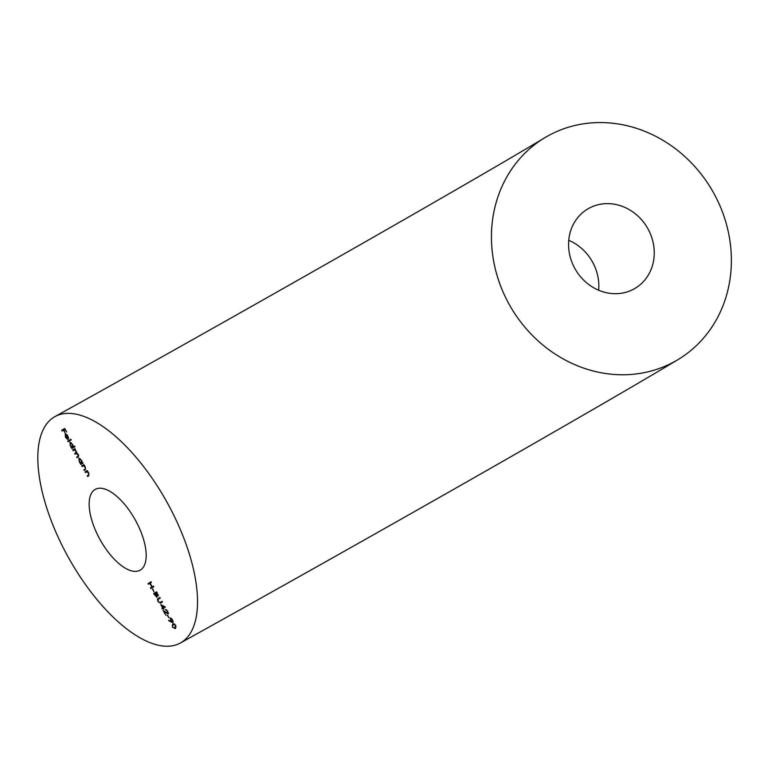 <?xml version="1.0" encoding="UTF-8"?>
<svg xmlns="http://www.w3.org/2000/svg" width="768" height="768" viewBox="0 0 768 768"><rect width="100%" height="100%" fill="white"/><g stroke="black" fill="none" stroke-linecap="round" stroke-linejoin="round"><path stroke-width="1.15" d="M166.157 500.746A129.398 56.496 61 0 1 180.49 642.931A129.398 56.496 61 0 1 69.187 558.845A129.398 56.496 61 0 1 54.864 416.659A129.398 56.496 61 0 1 166.157 500.746M509.626 305.174A129.398 116.41 59.1 0 0 677.923 359.664A129.398 116.41 59.1 0 0 713.194 192.154A129.398 116.41 59.1 0 0 544.896 137.664A129.398 116.41 59.1 0 0 509.626 305.174M588.72 208.406A46.214 41.578 59.1 0 0 587.654 209.021A46.214 41.578 59.1 0 0 575.395 269.443A46.214 41.578 59.1 0 0 634.09 288.922A46.214 41.578 59.1 0 0 635.165 288.307A46.214 41.578 59.1 0 0 647.414 227.885A46.214 41.578 59.1 0 0 588.72 208.406M134.986 519.418A46.214 20.179 -119 0 0 95.242 489.389A46.214 20.179 -119 0 0 100.358 540.173A46.214 20.179 -119 0 0 140.102 570.202A46.214 20.179 -119 0 0 134.986 519.418M65.741 437.069L67.478 439.344L65.51 437.318L65.194 434.016L66.269 434.17L67.834 435.946L68.573 438.298L68.112 439.334L65.501 434.688L65.741 437.069M74.65 446.006L75.014 446.65L71.875 448.522L70.282 445.786L69.926 442.387L72.605 444.422L73.315 446.803L74.65 446.006L73.315 446.803M82.733 462.48L83.088 463.114L80.851 464.458L79.267 461.722L78.902 458.323L81.581 460.358L82.32 462.73M85.066 471.917L87.293 470.582L88.81 473.174L88.771 475.786L87.629 476.477L87.264 475.834L88.781 474.826L88.464 473.222L86.88 471.811L85.421 472.56L85.066 471.917L87.302 470.602M87.389 471.542L86.227 472.07M152.458 589.114L153.994 591.84L152.774 588.931M160.598 603.11L158.074 601.67L157.459 599.069L159.878 597.446L160.243 598.09L158.016 599.453L158.362 601.45L159.744 602.669L162.086 601.363L162.442 601.997L160.531 603.149M159.744 602.669L162.096 601.382M167.395 611.347L165.408 609.485L167.731 611.194L168.029 613.882L164.304 611.808L165.85 615.302L163.133 610.474L167.645 613.258L167.712 611.165M171.466 622.176L168.854 620.813L168.72 620.208L171.072 621.446L170.304 617.99L172.522 619.69L172.819 622.454L168.854 620.813M172.838 623.674L175.613 625.181L175.382 628.589L172.397 627.101L172.762 623.712M167.232 615.331L169.085 617.875L167.549 615.149M160.762 604.589L165.37 607.018L163.334 608.41L163.795 609.226L163.018 608.602L162.317 609.024L161.952 608.381L162.662 607.958L160.762 604.589M153.648 593.635L156.701 591.802L157.997 595.901L156.883 595.469L156.874 597.302L153.648 593.635L156.71 591.821M148.003 583.622L151.056 581.789L151.411 582.422L150.163 583.181L152.218 586.819L153.466 586.07L153.83 586.704L150.768 588.538L150.413 587.894L151.901 587.011L149.846 583.363L148.358 584.256L148.003 583.622L151.066 581.808M81.677 465.907L83.904 464.573L85.421 467.165L85.382 469.776L84.24 470.467L83.885 469.824L85.402 468.816L85.085 467.213L83.501 465.802L82.032 466.55L81.677 465.907L83.914 464.592M83.981 465.533L82.838 466.061M72.701 449.981L74.928 448.637L76.733 453.024L78.346 454.598L78.269 456.989L77.059 457.718L76.704 457.085L77.914 456.355L78 454.656L75.926 453.648L75.062 454.166L74.698 453.533L75.83 452.851L76.003 451.094L73.997 450.058L73.056 450.614L72.701 449.981L74.938 448.656M77.002 453.149L75.926 453.648M75.043 449.597L73.997 450.058M67.718 441.149L70.858 439.267L71.213 439.91L68.083 441.782L67.718 441.149L70.867 439.286M61.622 430.31L64.675 428.486L66.624 431.942L64.723 429.312L63.782 429.869L65.059 432.883L63.466 430.061L61.978 430.954L61.622 430.31L64.685 428.496M598.656 290.227A46.214 41.578 59.1 0 0 568.742 240.307M175.622 625.21L173.021 624.403L172.397 627.101M172.32 625.296L172.982 623.606M175.555 628.474L173.885 628.09M172.723 626.938L174.106 628.147L176.179 626.755M174.643 623.962L173.184 624.317M173.597 624.077L173.021 624.403M174.106 628.147L175.027 627.955L175.306 625.382M170.525 618.864L170.602 617.914M173.309 622.186L171.946 621.907M171.437 618.317L170.678 618.624L171.005 620.64L172.483 621.811L172.186 619.843L170.678 618.624M172.483 621.811L173.117 621.331M166.656 609.84L165.763 610.118M168.509 613.613L166.608 612.826M164.467 611.722L164.198 611.232M168.307 612.71L167.645 613.258M162.787 608.736L161.952 608.381M161.942 605.568L161.664 605.069M162.97 607.776L164.784 606.71L161.779 605.654L162.97 607.776L164.304 606.979L161.779 605.654M164.784 606.71L164.304 606.979M157.891 599.683L157.949 598.8L159.888 597.466M160.224 602.4L160.742 602.189L160.224 602.4M160.848 602.957L159.514 602.63M157.949 598.8L157.459 599.069M158.477 595.632L157.363 595.2M157.056 597.101L156.278 596.688M154.483 593.99L154.128 593.366M156.854 594.922L156.403 595.181L155.453 593.405L154.32 594.086L156.509 596.669L157.114 596.256M157.555 593.318L156.749 592.627L155.77 593.213L157.632 595.267L158.218 594.893M157.632 595.267L157.229 593.491M156.509 596.669L156.403 595.181M153.475 586.08L152.218 586.819M151.248 588.25L150.413 587.894M150.893 587.626L151.901 587.011M148.838 583.968L148.483 583.354M88.099 476.189L87.264 475.834M87.754 475.565L88.781 474.826M85.901 472.272L85.546 471.648M84.72 470.179L83.885 469.824M84.365 469.555L85.402 468.816M82.512 466.262L82.157 465.638M81.331 464.17L80.496 463.814M80.189 458.659L79.258 458.957L79.267 461.722M79.008 459.331L79.19 458.227M79.546 461.578L81.61 463.152L82.31 462.624M81.61 463.152L81.312 460.531L79.258 458.957M77.539 457.43L76.704 457.085M77.184 456.806L78.787 455.741M75.533 453.878L74.698 453.533M75.187 453.264L76.781 452.17M73.536 450.326L73.181 449.712M72.355 448.234L71.52 447.888M71.213 442.723L70.282 443.03L70.282 445.786M70.032 443.405L70.214 442.301M70.57 445.651L72.634 447.216L73.315 446.736M72.634 447.216L72.336 444.595L70.282 443.03M68.554 441.504L68.208 440.88M65.27 434.976L65.482 433.93M66.01 434.477L65.501 434.688M67.094 434.669L65.808 434.592L68.026 438.528L67.574 436.147L65.808 434.592M68.026 438.528L68.563 438.154M62.458 430.666L62.102 430.042M158.515 598.282L158.035 598.55M88.8 474.941L88.32 475.21M85.421 468.931L84.931 469.2M78.394 456.086L77.914 456.355M76.32 452.582L75.83 452.851M180.49 642.931C358.31 544.282 594.854 409.622 677.923 359.664M54.864 416.659C230.045 319.507 466.954 184.579 544.896 137.664M174.97 627.984L175.459 627.715M160.138 602.534L160.618 602.266M86.362 471.994L86.851 471.725M82.982 465.984L83.462 465.715"/></g></svg>
